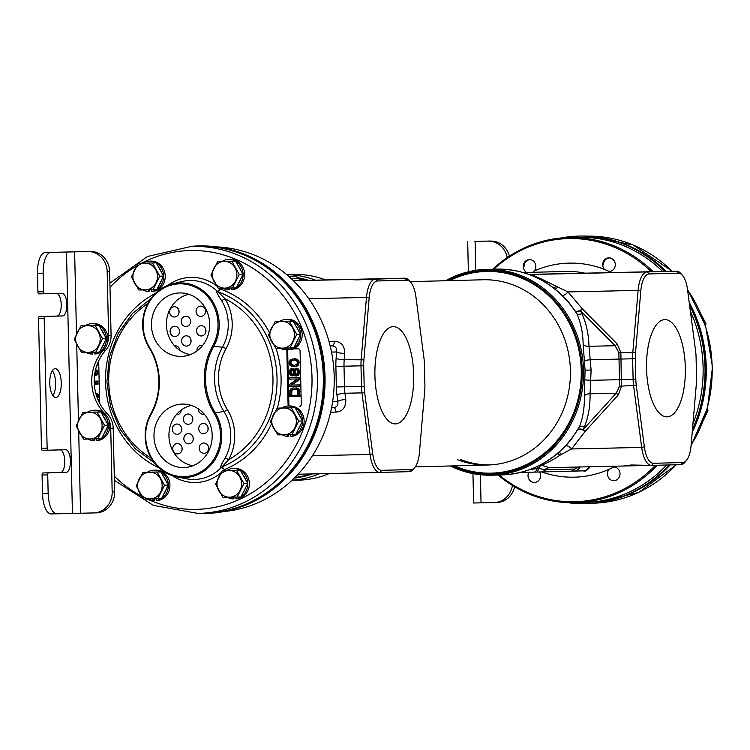 <?xml version="1.0" encoding="UTF-8"?>
<svg xmlns="http://www.w3.org/2000/svg" width="750" height="750" viewBox="0 0 750 750"><rect width="100%" height="100%" fill="white"/><g stroke="black" fill="none" stroke-linecap="round" stroke-linejoin="round"><path stroke-width="1.12" d="M609.422 478.8A6.844 6.272 88.5 0 1 609.038 469.322L613.837 467.016A6.844 6.272 88.5 0 1 618.075 468.928A6.844 6.272 88.5 0 1 619.603 476.344A6.844 6.272 88.5 0 1 613.922 480.703A6.844 6.272 88.5 0 1 609.422 478.8M539.597 471.994A6.844 6.272 88.5 0 1 540.562 475.481A6.844 6.272 88.5 0 1 534.469 482.456A6.844 6.272 88.5 0 1 528.019 475.753A6.844 6.272 88.5 0 1 528.816 472.247M526.584 272.456A6.844 6.272 88.5 0 1 525.216 271.369A6.844 6.272 88.5 0 1 523.678 263.962A6.844 6.272 88.5 0 1 529.369 259.594A6.844 6.272 88.5 0 1 533.869 261.506A6.844 6.272 88.5 0 1 534.253 270.984L532.8 272.297M611.663 272.587A107.062 98.175 88.5 0 0 609.403 271.509L604.5 269.428A6.844 6.272 88.5 0 1 602.728 264.825A6.844 6.272 88.5 0 1 608.822 257.841A6.844 6.272 88.5 0 1 615.272 264.544A6.844 6.272 88.5 0 1 609.403 271.509L609.178 271.519M651.347 271.706A131.606 120.694 -91.5 0 0 493.8 269.194M499.134 475.003A131.606 120.694 -91.5 0 0 655.425 465.291M653.147 271.669A132.637 121.641 -91.5 0 0 568.622 237.544A132.637 121.641 -91.5 0 0 492.712 269.222M498.038 475.031A132.637 121.641 -91.5 0 0 575.484 502.734A132.637 121.641 -91.5 0 0 657.234 465.244M575.484 502.734L584.925 502.491A132.637 121.641 -91.5 0 0 666.666 465M692.953 423.562A132.637 121.641 -91.5 0 0 703.106 367.209A132.637 121.641 -91.5 0 0 690.375 311.288M662.616 271.462A132.637 121.641 -91.5 0 0 578.062 237.3L568.622 237.544M613.575 467.025L613.837 467.016A107.062 98.175 88.5 0 0 615.413 466.191M695.625 351.225L687.534 289.65A22.65 9.028 88.7 0 0 682.434 275.334A22.65 9.028 88.7 0 0 678.441 273.169L649.144 273.928A22.65 9.028 88.7 0 0 640.809 290.859L635.531 352.781A22.65 9.028 88.7 0 0 635.344 358.725L635.812 379.312A22.65 9.028 88.7 0 0 636.262 385.238L644.353 446.812A22.65 9.028 88.7 0 0 653.447 463.294L682.744 462.534A22.65 9.028 88.7 0 0 686.606 460.2A22.65 9.028 88.7 0 0 691.078 445.603L696.366 383.681A22.65 9.028 88.7 0 0 696.544 377.738L696.075 357.15A22.65 9.028 88.7 0 0 695.625 351.225M682.434 275.334L680.859 273.516A24.703 9.853 88.7 0 0 676.528 271.153A24.703 9.853 88.7 0 0 676.509 271.153L647.212 271.913A24.703 9.853 88.7 0 0 638.119 290.381L632.831 352.303A24.703 9.853 88.7 0 0 632.634 358.791L633.103 379.369A24.703 9.853 88.7 0 0 633.6 385.837L641.681 447.413A24.703 9.853 88.7 0 0 651.591 465.394L680.897 464.634A24.703 9.853 88.7 0 0 685.116 462.084L686.606 460.2M560.166 273.722L528.975 274.406M520.538 472.434L540.919 471.956A6.178 5.569 88.5 0 1 540.919 471.956L541.322 471.947A6.178 5.662 88.5 0 0 541.341 471.947L574.05 471.094A6.178 6.028 88.3 0 0 574.087 471.094L574.763 471.075A6.178 5.662 88.5 0 1 574.744 471.075L574.125 471.094M529.763 469.631L538.491 468.328L545.494 469.8L574.8 469.041L579.722 466.556M537.553 466.378A6.178 3.131 -104 0 0 537.178 468.356A6.178 3.628 88.6 0 1 533.944 472.125L570.637 471.188A6.178 5.662 88.5 0 1 570.619 471.188M541.341 471.947A6.178 5.662 88.5 0 0 545.494 469.8A6.178 5.662 -91.5 0 1 549.656 467.644L623.803 466.003L549.656 467.644A24.703 9.853 -91.3 0 1 549.656 467.644A24.703 9.853 -91.3 0 1 549.244 467.634L541.528 465.216A6.178 2.953 -65.8 0 0 538.491 468.328A6.178 2.194 88.7 0 1 536.559 472.059M549.244 467.634A6.178 5.662 -85.3 0 0 545.025 469.791A6.178 5.569 88.5 0 1 540.938 471.956M557.288 453.731A6.178 3.712 -132 0 1 559.753 455.334C552.628 460.069 546.562 463.359 541.528 465.216A6.178 4.988 61.9 0 0 540.506 464.906M557.7 453.375A6.178 3.431 -116.2 0 1 559.753 455.334L571.538 448.969L641.681 447.413L644.353 446.812M553.5 287.812A6.178 3.703 129.5 0 0 555.909 286.088L567.975 291.938L582.459 308.962A6.178 2.634 149 0 1 575.259 311.053L576.872 313.856C580.884 322.8 582.975 333.056 583.153 344.616L585.075 370.162L584.306 395.756C584.653 407.288 583.031 417.6 579.431 426.713L571.763 438.759M553.931 288.15A6.178 3.422 113.7 0 0 555.909 286.088C537.581 277.059 529.031 273.197 530.278 274.5L647.212 271.913L649.144 273.928M558.45 273.637A6.178 5.662 -91.5 0 0 559.575 273.741L530.278 274.5A6.178 5.662 -91.5 0 1 529.153 274.397M667.05 416.85A48.638 19.397 88.7 0 0 685.331 367.734A48.638 19.397 88.7 0 0 664.837 319.613A48.638 19.397 88.7 0 0 664.603 319.622A48.638 19.397 88.7 0 0 646.556 368.663A48.638 19.397 88.7 0 0 666.759 416.859A48.638 19.397 88.7 0 0 667.05 416.85M565.753 445.753A6.178 2.859 -132.9 0 1 571.538 448.969L585.234 431.325L618.281 394.903L621.628 386.1L621.309 379.631L635.812 379.312M623.803 466.003L631.163 464.991L651.572 465.394M653.447 463.294L651.6 465.394A24.703 9.853 88.7 0 0 651.6 465.394L645.056 465.534M623.859 466.003L630.084 465.844L630.066 465.028M643.294 465.516L630.084 465.863M644.278 465.544L643.294 465.572M579.591 466.988A6.178 6.028 88.3 0 1 574.087 471.094L570.637 471.188A6.178 5.662 88.5 0 0 574.8 469.041A6.178 5.662 -91.5 0 1 577.903 467.025M452.231 465.919A101.916 93.459 -91.5 0 0 582.197 370.228A101.916 93.459 -91.5 0 0 447.431 280.688M450.431 465.966A102.938 94.406 -91.5 0 0 491.831 475.191A102.938 94.406 -91.5 0 0 583.547 370.2A102.938 94.406 -91.5 0 0 486.506 269.381A102.938 94.406 -91.5 0 0 445.631 280.734M568.603 302.072L575.259 311.053A6.178 3.188 150.8 0 0 580.434 310.753L581.925 313.716C586.275 323.194 588.628 334.059 588.994 346.303L591.112 370.022L590.072 393.797C590.259 406.022 588.403 416.962 584.484 426.609L583.134 429.628A6.178 3.197 26.6 0 0 577.95 429.581A6.178 2.644 28.4 0 1 585.234 431.325A6.178 2.831 42.2 0 0 583.134 429.628L616.181 393.206L619.612 386.147L618.853 352.613L615.103 345.712L580.434 310.753A6.178 2.822 135.2 0 0 582.459 308.962L617.119 343.922A6.178 2.822 -44.8 0 1 615.103 345.712L588.994 346.303A6.178 3.356 178.9 0 1 583.153 344.616M491.831 475.191L501.891 474.928A102.938 94.406 -91.5 0 0 579.431 426.713A6.178 3.272 -158.5 0 1 584.484 426.609M584.306 395.756A6.178 3.375 178.5 0 1 590.072 393.797L616.181 393.206A6.178 2.831 42.2 0 1 618.281 394.903M584.803 379.884L590.831 380.325L621.309 379.631L620.869 352.566A6.178 1.584 2.4 0 1 618.853 352.613M584.363 360.459L590.363 359.738L635.344 358.725M486.506 269.381L496.566 269.119A102.938 94.406 -91.5 0 1 576.872 313.856A6.178 3.263 155.9 0 0 581.925 313.716M562.331 295.406A6.178 2.85 130.4 0 0 567.975 291.938L638.119 290.381L640.809 290.859M555.253 289.181A6.178 3.384 115.3 0 0 557.784 286.744M558.975 452.288A6.178 3.394 -117.8 0 1 561.591 454.594M635.531 352.781L620.869 352.566L617.119 343.922M636.262 385.238L621.628 386.1A6.178 1.603 -5 0 0 619.612 386.147M216.966 246.919A132.637 121.641 88.5 0 1 334.209 376.762A132.637 121.641 88.5 0 1 223.819 511.566M174.244 306.713A5.147 4.716 88.5 0 1 179.081 311.747A5.147 4.716 88.5 0 1 174.478 317.006A5.147 4.716 88.5 0 1 169.641 311.972A5.147 4.716 88.5 0 1 174.244 306.713M174.684 326.269A5.147 4.716 88.5 0 1 179.522 331.303A5.147 4.716 88.5 0 1 174.938 336.553A5.147 4.716 88.5 0 1 174.919 336.562A5.147 4.716 88.5 0 1 170.081 331.528A5.147 4.716 88.5 0 1 174.684 326.269M174.628 345.863A5.147 4.716 88.5 0 1 179.944 350.438M181.284 409.997A5.147 4.716 88.5 0 1 176.231 414.759M176.906 424.031A5.147 4.716 88.5 0 1 181.744 429.066A5.147 4.716 88.5 0 1 177.141 434.325A5.147 4.716 88.5 0 1 172.303 429.291A5.147 4.716 88.5 0 1 176.888 424.041A5.147 4.716 88.5 0 1 176.906 424.031M177.347 443.588A5.147 4.716 88.5 0 1 182.184 448.622A5.147 4.716 88.5 0 1 177.581 453.881A5.147 4.716 88.5 0 1 172.744 448.847A5.147 4.716 88.5 0 1 177.347 443.588M185.794 316.238A5.147 4.716 88.5 0 1 190.622 321.272A5.147 4.716 88.5 0 1 186.028 326.531A5.147 4.716 88.5 0 1 181.191 321.497A5.147 4.716 88.5 0 1 185.794 316.238M186.234 335.794A5.147 4.716 88.5 0 1 191.072 340.828A5.147 4.716 88.5 0 1 186.469 346.088A5.147 4.716 88.5 0 1 181.631 341.053A5.147 4.716 88.5 0 1 186.234 335.794M188.006 414.009A5.147 4.716 88.5 0 1 192.844 419.044A5.147 4.716 88.5 0 1 188.241 424.303A5.147 4.716 88.5 0 1 183.403 419.269A5.147 4.716 88.5 0 1 188.006 414.009M188.456 433.566A5.147 4.716 88.5 0 1 193.284 438.591A5.147 4.716 88.5 0 1 188.681 443.85A5.147 4.716 88.5 0 1 183.853 438.825A5.147 4.716 88.5 0 1 188.456 433.566M200.672 306.131A5.147 4.716 88.5 0 1 205.5 311.166A5.147 4.716 88.5 0 1 200.916 316.416A5.147 4.716 88.5 0 1 200.906 316.425A5.147 4.716 88.5 0 1 196.069 311.391A5.147 4.716 88.5 0 1 200.672 306.131M201.113 325.688A5.147 4.716 88.5 0 1 205.95 330.712A5.147 4.716 88.5 0 1 201.347 335.972A5.147 4.716 88.5 0 1 196.509 330.938A5.147 4.716 88.5 0 1 201.113 325.688M196.988 350.953A5.147 4.716 88.5 0 1 202.706 345.366M204.159 414.037A5.147 4.716 88.5 0 1 198.291 408.834M203.334 423.45A5.147 4.716 88.5 0 1 208.162 428.484A5.147 4.716 88.5 0 1 203.569 433.744A5.147 4.716 88.5 0 1 198.731 428.709A5.147 4.716 88.5 0 1 203.334 423.45M203.775 443.006A5.147 4.716 88.5 0 1 208.613 448.041A5.147 4.716 88.5 0 1 204.009 453.3A5.147 4.716 88.5 0 1 199.172 448.266A5.147 4.716 88.5 0 1 203.775 443.006M332.644 401.484L337.791 401.353C338.306 405.15 336.919 407.231 333.6 407.616L333.6 407.616A6.178 2.466 -91.3 0 1 336.084 412.106C342.778 411.347 346.012 407.156 345.787 399.544A6.178 1.491 -7.5 0 0 337.791 401.353L336.956 395.053A30.881 12.319 -91.3 0 1 336.347 386.972L335.878 366.384A30.881 12.319 -91.3 0 1 336.122 358.284L336.666 351.956A6.178 1.481 -175.1 0 0 344.738 353.381C344.616 345.769 341.194 341.719 334.472 341.25L328.969 341.372M410.784 282.375L409.219 280.547A24.703 9.853 88.7 0 0 404.878 278.184L375.562 278.944A24.703 9.853 88.7 0 0 366.478 297.422L361.191 359.344A24.703 9.853 88.7 0 0 360.994 365.822L361.462 386.409A24.703 9.853 88.7 0 0 361.95 392.878L370.041 454.453A24.703 9.853 88.7 0 0 379.941 472.425A24.703 9.853 88.7 0 0 379.959 472.425L409.256 471.666A24.703 9.853 88.7 0 0 413.466 469.116L414.956 467.231A22.65 9.028 88.7 0 0 419.428 452.634L424.716 390.712A22.65 9.028 88.7 0 0 424.894 384.769L424.434 364.191A22.65 9.028 88.7 0 0 423.984 358.266L415.894 296.681A22.65 9.028 88.7 0 0 410.784 282.375A22.65 9.028 88.7 0 0 406.8 280.209L377.503 280.969A22.65 9.028 88.7 0 0 369.169 297.9L363.881 359.822A22.65 9.028 88.7 0 0 363.703 365.766L364.172 386.344A22.65 9.028 88.7 0 0 364.622 392.269L372.712 453.844A22.65 9.028 88.7 0 0 381.797 470.325L411.094 469.566A22.65 9.028 88.7 0 0 414.956 467.231M398.259 278.334L357.075 279.872L357.094 279.347L375.712 278.906L357.094 279.347M293.391 280.688L302.934 280.444A24.703 9.853 -91.3 0 1 302.963 280.444A24.703 9.853 -91.3 0 1 302.953 280.444L377.062 278.803L348.319 279.544L357.075 279.872M293.475 276.516A6.178 6.131 89.3 0 1 293.541 276.516L294.225 276.506C294.984 275.859 296.916 276.619 300.038 278.794L291.262 278.672M300.038 278.794L302.822 280.434A6.178 5.662 94.7 0 1 299.119 278.475A6.178 5.756 -91.5 0 0 294.778 276.497M393.197 326.644A48.638 19.397 88.7 0 0 392.963 326.653A48.638 19.397 88.7 0 0 374.916 375.694A48.638 19.397 88.7 0 0 395.109 423.891A48.638 19.397 88.7 0 0 395.4 423.891A48.638 19.397 88.7 0 0 413.681 374.766A48.638 19.397 88.7 0 0 393.197 326.644M377.062 278.803L377.963 278.803M404.878 278.184L398.316 278.334L404.869 278.194A24.703 9.853 88.7 0 0 404.869 278.194L406.8 280.209M306.216 280.425L347.653 279.497L306.216 280.425M384.197 278.672L373.078 278.925L384.197 278.672M371.4 278.962L385.331 278.653L371.4 278.981M365.944 279.131L357.891 279.319L365.944 279.131M358.706 279.806L358.697 279.309M357.984 279.844L357.975 279.328M356.616 279.881L356.606 279.356M356.372 279.891L356.363 279.356M286.613 274.556L292.819 274.397A102.938 94.406 88.5 0 1 325.725 279.938M329.363 473.55A102.938 94.406 88.5 0 1 298.153 480.206L291.947 480.366M179.006 312.806A5.147 4.716 88.5 0 1 178.95 310.678M179.447 332.362A5.147 4.716 88.5 0 1 179.391 330.225M179.775 350.325A5.147 4.716 88.5 0 1 179.831 349.781M181.219 410.578A5.147 4.716 88.5 0 1 181.144 410.109M181.669 430.125A5.147 4.716 88.5 0 1 181.613 427.997M182.109 449.681A5.147 4.716 88.5 0 1 182.053 447.553M190.547 322.331A5.147 4.716 88.5 0 1 190.5 320.203M190.997 341.887A5.147 4.716 88.5 0 1 190.941 339.75M192.769 420.103A5.147 4.716 88.5 0 1 192.713 417.966M193.209 439.65A5.147 4.716 88.5 0 1 193.162 437.522M205.425 312.225A5.147 4.716 88.5 0 1 205.378 310.087M205.875 331.772A5.147 4.716 88.5 0 1 205.819 329.644M208.088 429.544A5.147 4.716 88.5 0 1 208.041 427.416M208.537 449.1A5.147 4.716 88.5 0 1 208.481 446.962M334.472 341.25A6.178 2.466 -91.3 0 1 332.203 345.872C335.531 346.106 337.013 348.131 336.666 351.956L331.509 352.087M449.756 280.631A100.884 92.513 88.5 0 1 581.25 370.256A100.884 92.513 -91.5 0 1 454.556 465.863M460.631 459.572A92.644 84.966 -91.5 0 0 489.516 464.934M410.166 281.653L483.075 279.769A92.644 84.966 88.5 0 1 570.413 370.509A92.644 84.966 -91.5 0 1 487.875 465L415.228 466.875M457.341 459.656A92.644 84.966 -91.5 0 0 487.875 465M198.469 245.944A133.828 122.728 88.5 0 1 198.872 245.934A133.828 122.728 88.5 0 1 325.031 377.006A133.828 122.728 88.5 0 1 205.8 513.488A133.828 122.728 88.5 0 1 205.397 513.506M190.378 246.422A133.828 122.728 88.5 0 1 198.056 245.953A133.828 122.728 88.5 0 1 324.216 377.025A133.828 122.728 88.5 0 1 204.984 513.516A133.828 122.728 88.5 0 1 197.287 513.45M567.694 502.659A133.828 122.728 -91.5 0 0 585.347 503.663A133.828 122.728 -91.5 0 0 585.778 503.653A133.828 122.728 -91.5 0 0 669.075 464.944M692.456 429.45A133.828 122.728 -91.5 0 0 689.606 305.428M665.016 271.406A133.828 122.728 -91.5 0 0 579.281 236.081A133.828 122.728 -91.5 0 0 578.85 236.091A133.828 122.728 -91.5 0 0 560.841 238.022M586.191 503.644A133.828 122.728 -91.5 0 0 586.603 503.634A133.828 122.728 -91.5 0 0 669.9 464.916M692.269 431.606A133.828 122.728 -91.5 0 0 689.325 303.281M665.841 271.388A133.828 122.728 -91.5 0 0 580.097 236.062A133.828 122.728 -91.5 0 0 579.666 236.072A133.828 122.728 -91.5 0 0 579.263 236.081M203.887 513.281A133.566 122.484 -91.5 0 0 204.319 513.272A133.566 122.484 -91.5 0 0 323.316 376.809A133.566 122.484 -91.5 0 0 197.831 246.216A133.566 122.484 -91.5 0 0 197.4 246.234L191.494 246.384L147.497 256.491L109.903 283.134M288.769 349.012L288.694 349.012A2.062 1.884 -91.5 0 0 286.847 351.112L288.066 404.625A2.062 1.884 -91.5 0 0 288.591 406.003M299.541 406.425L299.438 406.434A2.062 1.884 -91.5 0 0 301.275 404.334L300.066 350.822A2.062 1.884 -91.5 0 0 298.125 348.797L293.109 348.909M99.647 403.238L98.681 360.825M269.409 332.578A95.738 87.797 -91.5 0 0 220.284 288.975A3.084 0.909 -46.5 0 1 217.312 291.319A43.941 40.294 -91.5 0 0 181.706 281.588L172.162 283.988A41.738 38.278 88.5 0 1 211.903 300.291A41.738 38.278 88.5 0 1 213.647 346.481L212.578 346.022A40.838 37.453 -91.5 0 0 204.375 293.269A40.838 37.453 -91.5 0 0 155.344 294.347A40.838 37.453 -91.5 0 0 149.55 347.419A62.1 56.953 88.5 0 1 151.069 414.469A40.838 37.453 -91.5 0 0 159.272 467.222A40.838 37.453 -91.5 0 0 208.294 466.144A40.838 37.453 -91.5 0 0 214.097 413.072A62.1 56.953 88.5 0 1 212.578 346.022M223.453 470.569A47.016 43.116 -91.5 0 0 224.381 469.631L222.15 466.772A92.644 84.966 -91.5 0 0 277.022 378.103A92.644 84.966 -91.5 0 0 218.184 291.947A3.084 2.513 95.7 0 1 217.312 291.319C215.934 291.216 217.331 294.253 221.522 300.459A3.084 0.656 -31.5 0 0 224.991 298.725L218.184 291.947L220.284 288.975A47.016 43.116 -91.5 0 0 219.506 288.263M271.425 424.031A95.738 87.797 -91.5 0 1 224.381 469.631A3.084 0.909 43.9 0 0 221.306 467.428C219.928 467.625 221.194 464.531 225.094 458.137A43.397 39.797 -91.5 0 0 223.941 411.45A59.541 54.609 88.5 0 1 222.487 347.156L213.647 346.481A61.2 56.128 88.5 0 0 215.147 412.566A41.738 38.278 88.5 0 1 215.569 458.663A41.738 38.278 88.5 0 1 176.803 476.887A41.738 38.278 88.5 0 1 150.722 413.981L151.069 414.469M225.094 458.137A3.084 0.666 28.9 0 1 228.637 459.703L222.15 466.772A3.084 2.513 -98.5 0 0 221.306 467.428A43.941 40.294 -91.5 0 1 186.459 478.781L176.803 476.887M150.722 413.981A61.2 56.128 88.5 0 0 149.222 347.906A41.738 38.278 88.5 0 1 172.162 283.988M151.463 325.312A31.734 29.1 -91.5 0 0 183.469 356.259A31.734 29.1 -91.5 0 0 209.662 324.028A31.734 29.1 -91.5 0 0 181.828 292.969A31.734 29.1 -91.5 0 0 151.463 325.312M153.984 436.462A31.734 29.1 88.5 0 1 184.35 404.119A31.734 29.1 88.5 0 1 212.184 435.178A31.734 29.1 88.5 0 1 185.991 467.409A31.734 29.1 88.5 0 1 153.984 436.462M188.812 294.281A30.647 28.097 -91.5 0 0 166.416 324.928A30.647 28.097 -91.5 0 0 190.369 354.6M192.891 465.741A30.647 28.097 88.5 0 1 168.938 436.078A30.647 28.097 88.5 0 1 191.334 405.422M288.769 349.172A2.062 1.884 -91.5 0 0 287.672 351.084L288.881 404.606A2.062 1.884 -91.5 0 0 289.416 405.984M299.213 396.488L300.028 396.459L299.269 389.4L297.628 388.153L293.606 388.022L291 388.725L289.828 390.469L289.772 396.694L299.213 396.488L298.444 389.419L296.812 388.172L292.791 388.05M298.978 386.194L299.794 386.175L299.766 384.881L291.534 385.069L299.644 379.528L299.606 377.597L289.341 377.822L289.369 379.116L297.403 378.938L289.491 384.469L289.537 386.4L298.978 386.194L298.95 384.909L290.709 385.087L298.828 379.547L298.781 377.616L289.341 377.822M296.334 375.956L298.144 375.487L299.316 373.744L299.241 370.312L297.994 368.625L295.556 368.25L293.784 370.003L292.144 368.541L290.55 369L289.387 370.744L289.228 372.684L290.081 374.803L291.713 375.844L293.888 374.297L295.734 375.966L297.328 375.506L298.491 373.762L298.416 370.331L297.169 368.644L295.556 368.25M294.15 369.309L291.544 368.55M292.312 375.825L294.281 374.972M294.713 366.553L297.131 366.066L298.509 364.959L299.034 361.303L297.787 359.616L295.359 358.809L290.344 359.784L289.003 362.822L289.856 365.156L291.291 366.197L295.716 366.319L298.266 363.9L298.209 361.331L296.962 359.634L292.734 358.875M297.975 395.222L290.944 395.381L291.038 390.656L292.819 389.334L297.253 389.878L297.975 395.222L291.769 395.363L291.863 390.637L293.625 389.316M296.419 374.794L295.069 372.544L295.228 370.828L296.288 369.394M292.294 374.606L291.047 372.638L291.216 370.912L292.181 369.759M294.506 365.484L291.469 364.472L290.831 362.775L291.394 361.05L293.756 359.925M296.625 387.956L295.8 387.984M297.628 388.153L296.812 388.172M298.444 388.566L297.628 388.584M299.269 389.4L298.444 389.419M299.691 390.253L298.866 390.272M299.916 391.322L299.091 391.341M297.656 372.497L296.306 374.887L294.891 374.269L294.244 372.572L294.788 369.984L295.575 369.319L297 369.938L297.656 372.497M290.212 371.803L291.572 369.628L293.203 370.875L293.259 373.453L292.087 374.766L290.447 373.509L290.212 371.803L291.028 371.775M293.081 365.512L290.644 364.5L290.184 361.716L291.759 360.178L294.366 359.906L296.794 360.928L297.441 362.634L296.869 364.359L293.906 365.494M291.769 395.363L290.944 395.381M291.684 391.5L290.859 391.519M292.838 389.541L292.022 389.569M292.247 389.981L291.431 390.009M291.863 390.637L291.038 390.656M299.766 384.881L298.95 384.909M291.534 385.069L290.709 385.087M299.606 377.597L298.781 377.616M299.644 379.528L298.828 379.547M293.925 375.366L293.109 375.384M292.969 368.522L292.144 368.541M293.784 368.925L292.959 368.953M296.981 368.212L296.156 368.241M297.994 368.625L297.169 368.644M298.612 369.253L297.787 369.272M299.241 370.312L298.416 370.331M299.466 371.381L298.641 371.4M299.494 372.666L298.669 372.684M299.316 373.744L298.491 373.762M298.734 374.831L297.919 374.85M298.144 375.487L297.328 375.506M295.613 369.966L294.788 369.984M295.228 370.828L294.413 370.847M295.05 371.691L294.225 371.709M295.069 372.544L294.244 372.572M295.284 373.397L294.469 373.425M295.706 374.25L294.891 374.269M296.316 374.878L295.706 374.897M291.216 370.912L290.391 370.941M291.047 372.638L290.231 372.656M291.272 373.491L290.447 373.509M291.891 374.334L291.075 374.353M291.797 370.05L290.972 370.069M295.359 358.809L294.534 358.837M296.372 359.006L295.547 359.025M296.972 359.203L296.156 359.231M297.787 359.616L296.962 359.634M298.406 360.244L297.581 360.272M299.034 361.303L298.209 361.331M299.259 362.587L298.444 362.606M299.091 363.881L298.266 363.9M298.509 364.959L297.694 364.988M297.928 365.625L297.103 365.644M297.131 366.066L296.306 366.084M296.531 366.291L295.716 366.319M292.697 365.306L291.872 365.325M292.575 360.159L291.759 360.178M291.394 361.05L290.569 361.069M291 361.697L290.184 361.716M290.831 362.775L290.006 362.794M291.056 363.844L290.231 363.863M291.469 364.472L290.644 364.5M96.947 365.034L97.716 365.016L97.697 364.116M95.259 370.969L95.878 373.312L94.716 375.441L96.544 375.253L97.716 374.025L97.65 371.166L95.606 369.713M97.275 381.994L98.1 381.975L98.081 381.075L94.191 381.159L97.256 381.094L97.275 381.994L94.2 382.059M97.322 384.094L98.147 384.075L98.128 383.175L94.247 383.259L97.303 383.194L97.322 384.094L94.294 384.159M97.341 398.147L98.241 397.134L98.184 394.584L95.775 393.291M98.531 400.969L98.503 399.684L97.959 399.694L98.503 399.684M94.716 375.441L96.506 374.653L97.078 373.284L96.834 371.194L95.484 369.975M96.112 394.509L96.591 396.047M97.134 397.603L97.359 394.603L95.794 393.375M96.422 369.994L95.597 370.022M97.237 370.575L96.413 370.603M97.65 371.166L96.834 371.194M97.866 371.916L97.05 371.934M97.903 373.266L97.078 373.284M97.716 374.025L96.9 374.044M97.331 374.634L96.506 374.653M96.544 375.253L95.719 375.272M98.081 381.075L97.256 381.094M98.128 383.175L97.303 383.194M96.947 393.412L96.131 393.431M97.772 393.994L96.947 394.012M98.184 394.584L97.359 394.603M98.409 395.625L97.584 395.653M98.419 396.234L97.603 396.253M98.241 397.134L97.425 397.153M97.856 397.744L97.191 397.762M689.203 302.306A133.566 122.484 88.5 0 1 706.247 367.134A133.566 122.484 88.5 0 1 692.184 432.572M670.209 464.916A133.566 122.484 88.5 0 1 630.741 493.425M624.281 243.984A133.566 122.484 88.5 0 1 666.159 271.388M107.372 343.294A20.588 18.881 -91.5 0 0 108.619 335.409L107.175 271.688A20.588 18.881 -91.5 0 0 87.834 251.522L50.906 252.413A20.588 8.213 88.7 0 0 43.163 273.206L43.584 291.731A2.062 0.825 88.7 0 0 44.447 293.766L38.784 293.888A2.062 0.825 -91.3 0 1 37.922 291.853L37.5 273.328A20.588 8.213 -91.3 0 1 45.244 252.534L90.3 251.456A20.588 18.881 88.5 0 1 109.641 271.622L111.084 335.344A20.588 18.881 88.5 0 1 105.722 350.203A44.269 40.594 88.5 0 0 107.166 413.541A20.588 18.881 88.5 0 1 113.194 428.147L114.638 491.859A20.588 18.881 88.5 0 1 96.291 512.859A20.588 18.881 88.5 0 1 96.225 512.859L93.9 512.925M38.784 293.888L62.091 293.306A11.325 4.519 88.7 0 0 62.091 293.306A11.325 4.519 88.7 0 1 66.862 304.519A11.325 4.519 88.7 0 1 62.606 315.947L44.962 316.406A2.062 0.825 88.7 0 0 44.194 318.488L47.138 448.163A2.062 0.825 88.7 0 0 48 450.197L65.644 449.738A11.325 4.519 -91.3 0 1 65.653 449.738A11.325 4.519 -91.3 0 1 70.416 460.95A11.325 4.519 -91.3 0 1 66.159 472.378L48.516 472.838A2.062 0.825 88.7 0 0 47.738 474.919L48.159 493.444A20.588 8.213 88.7 0 0 56.822 513.816A20.588 8.213 88.7 0 0 56.831 513.816L51.169 513.938A20.588 8.213 -91.3 0 1 51.159 513.938A20.588 8.213 -91.3 0 1 42.497 493.566L42.075 475.041A2.062 0.825 -91.3 0 1 42.853 472.959L60.497 472.509A11.325 4.519 -91.3 0 0 64.763 461.419A11.325 4.519 -91.3 0 0 60.263 449.878M42.337 450.319L48 450.197L42.337 450.319A2.062 0.825 -91.3 0 1 41.466 448.284L47.138 448.163M96.291 512.859L93.834 512.925A20.588 18.881 -91.5 0 1 93.769 512.925L51.159 513.938M55.838 397.472A14.409 5.747 -91.3 0 1 55.828 397.472A14.409 5.747 -91.3 0 1 49.762 383.203A14.409 5.747 -91.3 0 1 55.181 368.663A14.409 5.747 -91.3 0 1 55.191 368.663A14.409 5.747 -91.3 0 1 61.256 382.931A14.409 5.747 -91.3 0 1 55.838 397.472M44.194 318.488L38.531 318.609A2.062 0.825 -91.3 0 1 39.3 316.528L56.944 316.078A11.325 4.519 88.7 0 0 61.209 304.988A11.325 4.519 88.7 0 0 56.709 293.447M38.531 318.609L41.466 448.284M52.406 370.594A14.409 5.747 -91.3 0 1 55.594 383.062A14.409 5.747 -91.3 0 1 52.959 395.663M105.019 413.934A20.588 18.881 -91.5 0 0 104.7 413.606A44.269 40.594 88.5 0 1 103.163 350.372M113.194 428.147L110.728 428.212A20.588 18.881 -91.5 0 0 108.872 419.803M110.728 428.212L112.172 491.925A20.588 18.881 -91.5 0 1 93.834 512.925M472.95 473.616L473.616 502.997L494.259 502.556A20.588 18.881 -91.5 0 0 494.325 502.556A20.588 18.881 -91.5 0 0 512.419 485.447M474.375 241.444L489.966 241.041A20.588 8.213 88.7 0 0 489.966 241.041L484.303 241.163A20.588 8.213 -91.3 0 1 484.312 241.163A20.588 8.213 -91.3 0 1 484.331 241.163L474.375 241.444M490.65 241.088A20.588 8.213 88.7 0 0 489.975 241.041L484.312 241.163M490.791 241.088A20.588 18.881 88.5 0 1 509.419 256.134M514.622 486.778A20.588 18.881 88.5 0 1 496.781 502.491A20.588 18.881 88.5 0 1 496.716 502.491L494.391 502.556M507.263 257.569A20.588 18.881 -91.5 0 0 488.325 241.153M148.031 498.994A15.244 13.978 -91.5 0 0 152.934 500.606L152.897 498.891M160.781 471.928A15.244 13.978 -91.5 0 0 153.994 470.212L155.559 470.175A15.244 13.978 88.5 0 1 169.875 484.097A15.244 13.978 88.5 0 1 158.1 500.484L156.534 500.531A15.244 13.978 -91.5 0 0 161.381 498.684M161.597 498.553A15.244 13.978 -91.5 0 0 168.366 485.147A15.244 13.978 -91.5 0 0 160.997 472.05M153.994 470.212A15.244 13.978 -91.5 0 0 147.394 472.228M156.534 500.531L156.497 498.806M152.934 500.606L154.5 500.569L154.462 498.853M227.447 497.259A15.244 13.978 -91.5 0 0 232.359 498.872L232.312 497.156M240.197 470.194A15.244 13.978 -91.5 0 0 233.419 468.478L234.975 468.441A15.244 13.978 88.5 0 1 249.3 482.362A15.244 13.978 88.5 0 1 237.516 498.75L235.95 498.787A15.244 13.978 -91.5 0 0 240.806 496.95M241.022 496.819A15.244 13.978 -91.5 0 0 247.791 483.412A15.244 13.978 -91.5 0 0 240.412 470.316M233.419 468.478A15.244 13.978 -91.5 0 0 226.809 470.484M235.95 498.787L235.912 497.072M232.359 498.872L233.916 498.834L233.878 497.119M282.234 434.794A15.244 13.978 -91.5 0 0 287.137 436.406L287.1 434.691M294.984 407.728A15.244 13.978 -91.5 0 0 288.197 406.012L289.762 405.975A15.244 13.978 88.5 0 1 304.078 419.897A15.244 13.978 88.5 0 1 292.294 436.284L290.728 436.331A15.244 13.978 -91.5 0 0 295.584 434.484M295.8 434.353A15.244 13.978 -91.5 0 0 302.569 420.947A15.244 13.978 -91.5 0 0 295.191 407.85M288.197 406.012A15.244 13.978 -91.5 0 0 281.597 408.028M290.728 436.331L290.691 434.606M287.137 436.406L288.703 436.369L288.656 434.653M280.284 348.197A15.244 13.978 -91.5 0 0 285.188 349.809L285.15 348.094M293.034 321.131A15.244 13.978 -91.5 0 0 286.247 319.416L287.812 319.378A15.244 13.978 88.5 0 1 302.128 333.3A15.244 13.978 88.5 0 1 290.344 349.688L288.788 349.725A15.244 13.978 -91.5 0 0 293.634 347.887M293.85 347.747A15.244 13.978 -91.5 0 0 300.619 334.35A15.244 13.978 -91.5 0 0 293.25 321.253M286.247 319.416A15.244 13.978 -91.5 0 0 279.647 321.422M288.788 349.725L288.741 348.009M285.188 349.809L286.753 349.772L286.716 348.056M222.75 288.188A15.244 13.978 -91.5 0 0 227.653 289.8L227.616 288.084M235.5 261.122A15.244 13.978 -91.5 0 0 228.713 259.406L230.278 259.369A15.244 13.978 88.5 0 1 244.594 273.291A15.244 13.978 88.5 0 1 232.809 289.678L231.244 289.725A15.244 13.978 -91.5 0 0 236.1 287.878M236.316 287.747A15.244 13.978 -91.5 0 0 243.084 274.341A15.244 13.978 -91.5 0 0 235.716 261.244M228.713 259.406A15.244 13.978 -91.5 0 0 222.112 261.412M231.244 289.725L231.206 288M227.653 289.8L229.219 289.762L229.172 288.047M143.325 289.922A15.244 13.978 -91.5 0 0 148.238 291.534L148.191 289.819M156.075 262.856A15.244 13.978 -91.5 0 0 149.297 261.141L150.853 261.103A15.244 13.978 88.5 0 1 165.178 275.025A15.244 13.978 88.5 0 1 153.394 291.412L151.828 291.459A15.244 13.978 -91.5 0 0 156.684 289.613M156.9 289.481A15.244 13.978 -91.5 0 0 163.659 276.075A15.244 13.978 -91.5 0 0 156.291 262.978M149.297 261.141A15.244 13.978 -91.5 0 0 142.688 263.156M151.828 291.459L151.791 289.734M148.238 291.534L149.794 291.497L149.756 289.781M87.994 439.041A15.244 13.978 -91.5 0 0 92.897 440.653L92.859 438.938M100.744 411.975A15.244 13.978 -91.5 0 0 93.956 410.259L95.522 410.222A15.244 13.978 88.5 0 1 109.837 424.144A15.244 13.978 88.5 0 1 98.053 440.531L96.497 440.578A15.244 13.978 -91.5 0 0 101.344 438.731M101.559 438.6A15.244 13.978 -91.5 0 0 108.328 425.194A15.244 13.978 -91.5 0 0 100.959 412.097M93.956 410.259A15.244 13.978 -91.5 0 0 87.356 412.275M96.497 440.578L96.459 438.853M92.897 440.653L94.463 440.616L94.425 438.9M86.062 352.416A15.244 13.978 -91.5 0 0 90.966 354.028L90.928 352.312M98.812 325.35A15.244 13.978 -91.5 0 0 92.025 323.634L93.591 323.597A15.244 13.978 88.5 0 1 107.906 337.519A15.244 13.978 88.5 0 1 96.122 353.906L94.566 353.944A15.244 13.978 -91.5 0 0 99.413 352.106M99.628 351.966A15.244 13.978 -91.5 0 0 106.397 338.559A15.244 13.978 -91.5 0 0 99.028 325.472M92.025 323.634A15.244 13.978 -91.5 0 0 85.425 325.641M94.566 353.944L94.528 352.228M90.966 354.028L92.531 353.981L92.494 352.275M94.191 412.125A13.378 12.272 -91.5 0 0 94.05 412.125A13.378 12.272 -91.5 0 0 94.003 412.125A13.378 12.272 -91.5 0 0 93.966 412.125L82.931 412.387L76.153 425.916L83.531 439.144L97.706 438.825L104.484 425.297L97.097 412.069L82.931 412.387M103.856 434.016A13.378 12.272 -91.5 0 0 106.031 429.675M105.834 420.825A13.378 12.272 -91.5 0 0 103.453 416.569M97.706 438.825L101.494 438.731L108.272 425.194L100.884 411.975L93.806 412.125M108.272 425.194L104.484 425.297M100.884 411.975L97.097 412.069M89.541 412.238A13.378 12.272 -91.5 0 0 79.059 419.166A13.378 12.272 -91.5 0 0 79.369 432.544A13.378 12.272 -91.5 0 0 90.141 438.994A13.378 12.272 -91.5 0 0 100.612 432.075A13.378 12.272 -91.5 0 0 100.312 418.697A13.378 12.272 -91.5 0 0 89.541 412.238M101.925 347.391A13.378 12.272 -91.5 0 0 104.1 343.041M103.903 334.2A13.378 12.272 -91.5 0 0 101.522 329.944M95.775 352.2L99.562 352.097L106.341 338.569L102.647 331.95L98.953 325.341L81 325.753L74.212 339.291L81.6 352.509L95.775 352.2L102.553 338.663L95.166 325.444L81 325.753M106.341 338.569L102.553 338.663M98.953 325.341L95.166 325.444M87.6 325.613A13.378 12.272 -91.5 0 0 77.128 332.531A13.378 12.272 -91.5 0 0 77.438 345.909A13.378 12.272 -91.5 0 0 88.209 352.369A13.378 12.272 -91.5 0 0 98.681 345.441A13.378 12.272 -91.5 0 0 98.381 332.062A13.378 12.272 -91.5 0 0 87.6 325.613M163.894 493.969A13.378 12.272 -91.5 0 0 166.069 489.619M165.872 480.778A13.378 12.272 -91.5 0 0 163.491 476.522M157.744 498.778L161.531 498.684L168.309 485.147L160.922 471.928L142.969 472.341L136.191 485.869L143.578 499.097L157.744 498.778L164.522 485.25L157.134 472.022L142.969 472.341M168.309 485.147L164.522 485.25M160.922 471.928L157.134 472.022M149.578 472.191A13.378 12.272 -91.5 0 0 139.097 479.119A13.378 12.272 -91.5 0 0 139.406 492.497A13.378 12.272 -91.5 0 0 150.178 498.947A13.378 12.272 -91.5 0 0 160.659 492.028A13.378 12.272 -91.5 0 0 160.35 478.65A13.378 12.272 -91.5 0 0 149.578 472.191M243.309 492.234A13.378 12.272 -91.5 0 0 245.494 487.884M245.287 479.044A13.378 12.272 -91.5 0 0 242.916 474.788M237.159 497.044L240.956 496.95L247.734 483.412L240.347 470.194L222.384 470.597L215.606 484.134L222.994 497.362L237.159 497.044L243.938 483.506L236.55 470.287L222.384 470.597M247.734 483.412L243.938 483.506M240.347 470.194L236.55 470.287M228.994 470.456A13.378 12.272 -91.5 0 0 218.522 477.384A13.378 12.272 -91.5 0 0 218.822 490.763A13.378 12.272 -91.5 0 0 229.603 497.213A13.378 12.272 -91.5 0 0 240.075 490.294A13.378 12.272 -91.5 0 0 239.775 476.906A13.378 12.272 -91.5 0 0 228.994 470.456M298.087 429.769A13.378 12.272 -91.5 0 0 300.272 425.428M300.075 416.578A13.378 12.272 -91.5 0 0 297.694 412.322M291.938 434.578L295.734 434.484L302.512 420.947L298.819 414.337L295.125 407.728L277.162 408.141L270.384 421.669L277.772 434.897L291.938 434.578L298.725 421.05L291.337 407.822L277.162 408.141M302.512 420.947L298.725 421.05M295.125 407.728L291.337 407.822M283.772 407.991A13.378 12.272 -91.5 0 0 273.3 414.919A13.378 12.272 -91.5 0 0 273.6 428.297A13.378 12.272 -91.5 0 0 284.381 434.747A13.378 12.272 -91.5 0 0 294.853 427.828A13.378 12.272 -91.5 0 0 294.553 414.45A13.378 12.272 -91.5 0 0 283.772 407.991M296.147 343.172A13.378 12.272 -91.5 0 0 298.322 338.822M298.125 329.981A13.378 12.272 -91.5 0 0 295.744 325.725M289.988 347.981L293.784 347.887L300.562 334.35L293.175 321.122L275.222 321.534L268.434 335.072L275.822 348.291L289.988 347.981L296.775 334.444L289.387 321.225L275.222 321.534M300.562 334.35L296.775 334.444M293.175 321.122L289.387 321.225M281.822 321.394A13.378 12.272 -91.5 0 0 271.35 328.322A13.378 12.272 -91.5 0 0 271.65 341.7A13.378 12.272 -91.5 0 0 282.431 348.15A13.378 12.272 -91.5 0 0 292.903 341.231A13.378 12.272 -91.5 0 0 292.603 327.844A13.378 12.272 -91.5 0 0 281.822 321.394M238.613 283.163A13.378 12.272 -91.5 0 0 240.787 278.812M240.591 269.972A13.378 12.272 -91.5 0 0 238.209 265.716M232.453 287.972L236.25 287.878L243.028 274.341L235.641 261.122L217.678 261.525L210.9 275.062L218.287 288.291L232.453 287.972L239.241 274.434L231.853 261.216L217.678 261.525M243.028 274.341L239.241 274.434M235.641 261.122L231.853 261.216M224.288 261.384A13.378 12.272 -91.5 0 0 213.816 268.312A13.378 12.272 -91.5 0 0 214.116 281.691A13.378 12.272 -91.5 0 0 224.897 288.141A13.378 12.272 -91.5 0 0 235.369 281.222A13.378 12.272 -91.5 0 0 235.069 267.844A13.378 12.272 -91.5 0 0 224.288 261.384M159.188 284.897A13.378 12.272 -91.5 0 0 161.372 280.556M161.166 271.706A13.378 12.272 -91.5 0 0 158.794 267.45M153.038 289.706L156.825 289.613L163.613 276.075L159.919 269.466L156.225 262.856L138.262 263.269L131.484 276.797L138.872 290.025L153.038 289.706L159.816 276.178L152.428 262.95L138.262 263.269M163.613 276.075L159.816 276.178M156.225 262.856L152.428 262.95M144.872 263.119A13.378 12.272 -91.5 0 0 134.4 270.047A13.378 12.272 -91.5 0 0 134.7 283.425A13.378 12.272 -91.5 0 0 145.481 289.875A13.378 12.272 -91.5 0 0 155.953 282.956A13.378 12.272 -91.5 0 0 155.644 269.578A13.378 12.272 -91.5 0 0 144.872 263.119M706.828 410.475L707.953 410.447L703.95 419.278M707.278 408.9L707.953 410.447M704.906 323.878L706.003 323.85L705.413 325.397M701.7 315.356L706.003 323.85M603.431 264.806A6.891 6.319 88.5 0 1 609.816 257.906M524.016 266.663A6.891 6.319 88.5 0 1 530.212 259.641M609.038 469.322A107.062 98.175 88.5 0 1 541.659 471.938M534.253 270.984A107.062 98.175 88.5 0 1 604.5 269.428M584.991 273.178A98.822 90.628 -91.5 0 0 565.8 271.444L523.237 272.55M680.897 464.634L682.744 462.534M579.938 466.978A6.178 5.662 88.5 0 1 574.763 471.075L583.519 470.85A6.178 5.662 88.5 0 0 583.538 470.85C584.784 471.909 587.025 470.522 590.259 466.706M588.713 466.781A6.178 5.662 88.5 0 1 583.538 470.85L574.763 471.075M522.263 471.984A6.178 1.5 88.7 0 0 522.806 472.378L533.944 472.125M676.528 271.153L559.584 273.741L676.509 271.153L678.441 273.169M585.075 370.162L591.112 370.022M331.575 407.672L333.6 407.616L331.575 407.672M330.6 412.228L336.084 412.106M312.431 455.719L370.041 454.453L372.712 453.844M345.787 399.544L344.962 393.253L361.95 392.878L364.622 392.269M336.956 395.053A6.178 1.491 -7.5 0 1 344.962 393.253A24.703 9.853 -91.3 0 1 344.475 386.784L364.172 386.344M363.703 365.766L344.006 366.197L344.475 386.784L336.347 386.972M335.878 366.384L344.006 366.197A24.703 9.853 -91.3 0 1 344.203 359.719L344.738 353.381M363.881 359.822L344.203 359.719A6.178 1.481 4.9 0 1 336.122 358.284M308.766 298.697L366.478 297.422L369.169 297.9M368.137 279.113L375.562 278.944L377.503 280.969M293.466 280.763L348.637 279.544M301.659 474.159A98.822 90.628 88.5 0 1 297.272 475.087M293.541 276.516L289.041 276.647M310.5 473.962A100.631 92.287 88.5 0 1 294.891 477.525M299.934 278.681A100.631 92.287 88.5 0 1 306.778 280.359M298.069 474.234L379.931 472.425L298.069 474.234M379.959 472.425L381.797 470.325M302.822 280.434L302.953 280.444A6.178 5.662 88.5 0 1 298.669 278.475A6.178 5.662 -91.5 0 0 294.403 276.506M286.716 274.641A102.938 94.406 88.5 0 1 315.572 280.162M319.406 473.766A102.938 94.406 88.5 0 1 292.041 480.272M308.588 280.312A101.128 92.747 -91.5 0 0 299.259 277.987M294.291 478.125A101.128 92.747 -91.5 0 0 312.356 473.925M409.256 471.666L411.094 469.566M330.15 345.919L332.203 345.872L330.15 345.909M114.375 480.338L153.347 505.369L197.981 513.441A133.566 122.484 -91.5 0 0 198.412 513.422A133.566 122.484 -91.5 0 0 317.409 376.969A133.566 122.484 -91.5 0 0 191.925 246.375A133.566 122.484 -91.5 0 0 191.494 246.384M147.234 499.012A129.45 118.716 -91.5 0 0 196.247 509.363A129.45 118.716 -91.5 0 0 311.991 377.325A129.45 118.716 -91.5 0 0 190.378 250.528A129.45 118.716 -91.5 0 0 141.6 263.175M136.641 265.931A129.45 118.716 -91.5 0 0 109.997 287.325M114.281 476.156A129.45 118.716 -91.5 0 0 141.666 496.247M216.684 285.909A47.016 43.116 -91.5 0 0 167.794 285.394M155.419 293.409A95.738 87.797 -91.5 0 0 105.534 381.769A95.738 87.797 -91.5 0 0 159.188 467.981M172.359 475.706A47.016 43.116 -91.5 0 0 221.081 472.734M277.331 408.131A95.738 87.797 -91.5 0 0 276.038 348.291M147.825 303.516A89.559 82.134 -91.5 0 0 151.284 458.297M228.637 459.703A46.472 42.619 -91.5 0 0 227.4 409.706A56.466 51.788 88.5 0 1 226.022 348.731A46.472 42.619 -91.5 0 0 224.991 298.725A89.559 82.134 -91.5 0 1 272.963 378.197A89.559 82.134 -91.5 0 1 228.637 459.703M226.022 348.731A3.084 0.666 29.2 0 0 222.487 347.156A43.397 39.797 -91.5 0 0 221.522 300.459M149.222 347.906L149.55 347.419M227.4 409.706A3.084 0.666 -31.8 0 1 223.941 411.45L214.097 413.072M286.847 351.112L287.672 351.084M288.066 404.625L288.881 404.606M687.562 289.828A133.566 122.484 88.5 0 1 712.163 366.975A133.566 122.484 88.5 0 1 691.116 445.078M676.125 464.756A133.566 122.484 88.5 0 1 594.281 503.166L638.709 492.384L676.359 464.756M672.337 271.247L632.925 244.866L587.362 236.137A133.566 122.484 88.5 0 1 672.094 271.256M45.244 252.534L50.906 252.413M87.834 251.522L90.3 251.456M37.5 273.328L43.163 273.206M66.497 252L72.431 513.413M47.738 474.919L42.075 475.041M48.516 472.838L42.853 472.959M66.159 472.378L60.497 472.509M48.159 493.444L42.497 493.566M37.922 291.853L43.584 291.731M74.625 251.813L76.481 333.872M76.725 344.606L78.45 420.431M78.694 431.306L80.55 513.216M108.619 335.409L111.084 335.344M103.284 350.259L105.722 350.203M107.166 413.541L104.7 413.606M107.175 271.688L109.641 271.622M114.638 491.859L112.172 491.925M44.962 316.406L39.3 316.528M62.606 315.947L56.944 316.078M481.041 502.847L480.403 474.731M475.772 270.328L475.116 241.444M501.891 474.928C530.081 473.625 553.416 461.512 571.884 438.6M496.566 269.119C525.009 268.969 549.066 280.012 568.744 302.241M302.953 280.444L377.091 278.803M198.056 245.953L198.872 245.934M204.984 513.516L205.8 513.488M586.603 503.634L585.778 503.653M579.666 236.072L578.85 236.091M204.319 513.272L197.981 513.441M154.453 462.928L135.253 448.753L120.263 429.516L110.569 406.641L106.884 381.806L109.463 356.831L118.134 333.562L132.263 313.706L150.825 298.716M687.488 289.312L705.619 326.034L712.5 366.966L707.494 408.131L691.078 445.594M496.781 502.491L494.325 502.556M468.375 271.781L467.691 241.594"/></g></svg>
